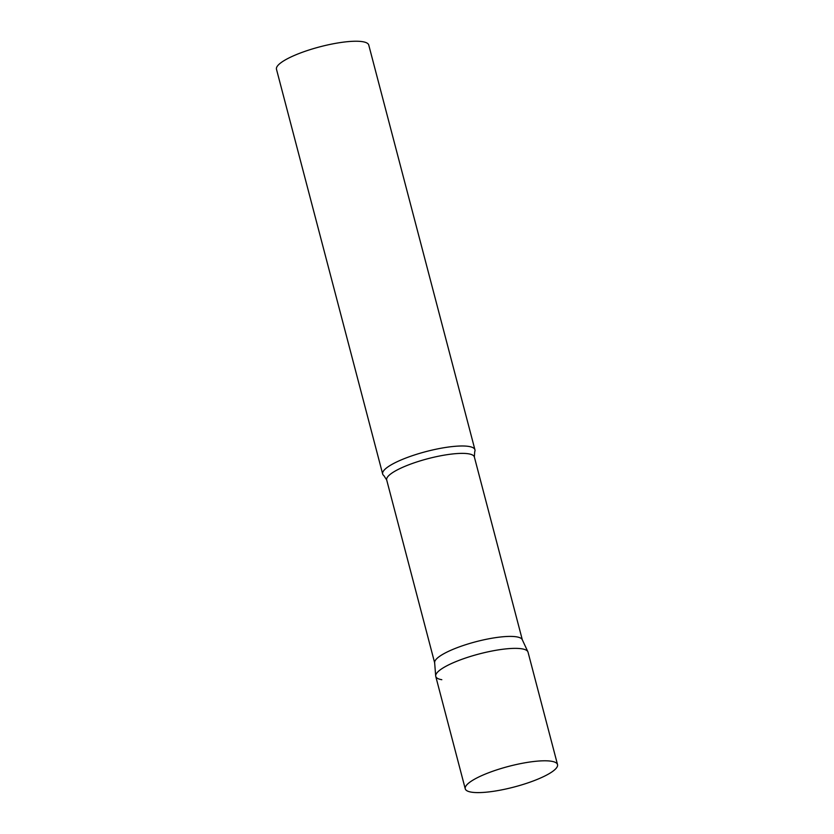 <?xml version="1.0" encoding="UTF-8"?>
<svg xmlns="http://www.w3.org/2000/svg" width="834" height="834" viewBox="0 0 834 834"><rect width="100%" height="100%" fill="white"/><g stroke="black" fill="none" stroke-linecap="round" stroke-linejoin="round"><path stroke-width="1.25" d="M557.529 764.601L528.037 652.167A47.705 10.675 165.3 0 0 458.867 660.445A47.705 10.675 165.3 0 0 435.744 676.374L465.247 788.808A47.705 10.675 165.3 0 0 534.417 780.53A47.705 10.675 165.3 0 0 557.529 764.601A47.705 10.675 165.3 0 0 488.359 772.868A47.705 10.675 165.3 0 0 465.247 788.808M435.682 675.947L434.639 662.613A45.317 10.133 -14.7 0 1 466.842 644.338A45.317 10.133 -14.7 0 1 516.621 636.853A45.317 10.133 -14.7 0 1 522.24 639.626L527.88 651.761A47.705 10.675 -14.7 0 0 521.969 648.831A47.705 10.675 -14.7 0 0 469.573 656.712A47.705 10.675 -14.7 0 0 435.682 675.947A47.705 10.675 -14.7 0 0 441.812 679.71M468.875 446.451A47.705 10.675 -14.7 0 1 474.942 449.787A47.705 10.675 -14.7 0 1 474.692 451.809L474.358 456.99A45.317 10.133 -14.7 0 0 468.604 453.821A45.317 10.133 -14.7 0 0 417.97 461.577A45.317 10.133 -14.7 0 0 386.695 479.988L383.869 475.63A47.705 10.675 -14.7 0 1 382.66 473.993A47.705 10.675 -14.7 0 1 415.582 454.624A47.705 10.675 -14.7 0 1 468.875 446.451M382.66 473.993L276.471 69.243A47.705 10.675 -14.7 0 1 309.393 49.873A47.705 10.675 -14.7 0 1 362.686 41.7A47.705 10.675 -14.7 0 1 368.753 45.036L474.942 449.787M434.66 662.821L386.695 479.988M522.324 639.824L474.358 456.99"/></g></svg>
